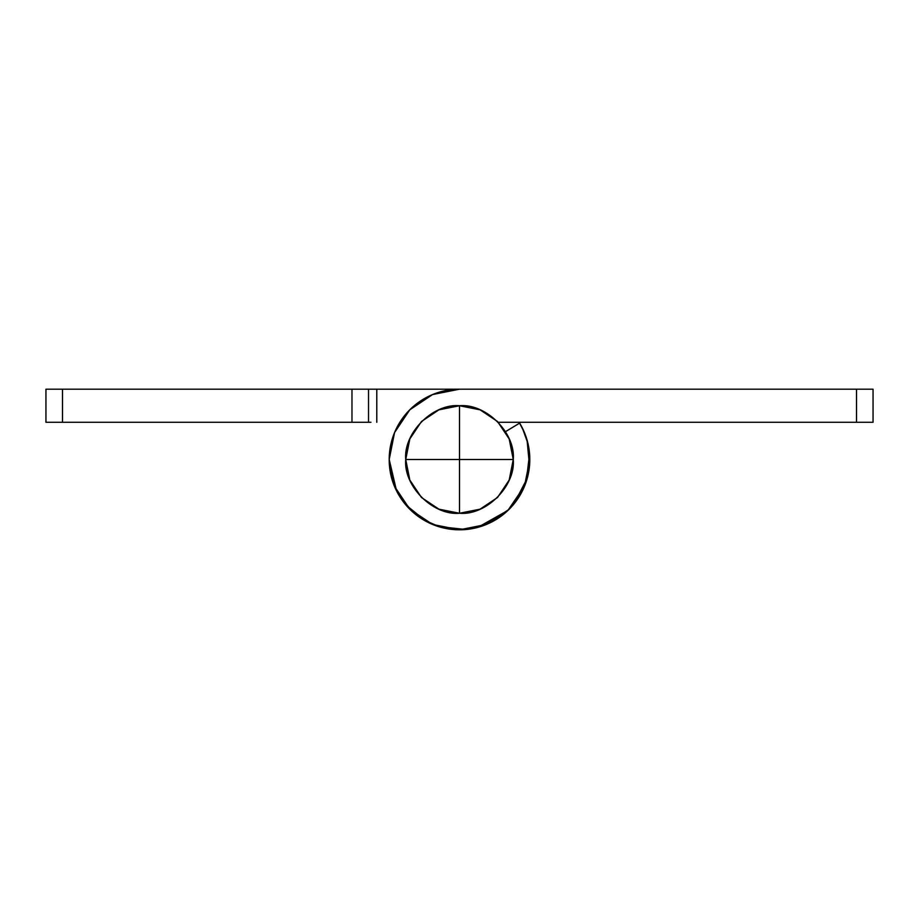 <?xml version="1.0" encoding="UTF-8"?>
<svg xmlns="http://www.w3.org/2000/svg" width="919" height="919" viewBox="0 0 919 919"><rect width="100%" height="100%" fill="white"/><g stroke="black" fill="none" stroke-linecap="round" stroke-linejoin="round"><path stroke-width="1.38" d="M459.5 513.261L459.5 459.5L405.738 459.5C403.338 486.094 432.906 515.662 459.5 513.261C486.094 515.662 515.662 486.094 513.261 459.5C515.662 432.906 486.094 403.338 459.5 405.738L459.5 459.5L513.261 459.5L459.5 459.5L459.5 405.738C432.906 403.338 403.338 432.906 405.738 459.5L459.5 459.5L459.5 513.261L480.074 509.172L497.512 497.512L509.172 480.074L513.261 459.5L509.172 438.926L497.512 421.488L480.074 409.828L459.5 405.738L438.926 409.828L421.488 421.488L409.828 438.926L405.738 459.5L409.828 480.074L421.488 497.512L438.926 509.172L459.5 513.261M519.649 423.108A70.303 70.303 0 0 1 459.5 529.803A70.303 70.303 0 0 1 389.197 459.5A70.303 70.303 0 0 1 459.5 389.197L432.596 394.55L409.794 409.794L394.55 432.596L389.197 459.5L394.55 486.404L409.794 509.206L432.596 524.45L459.5 529.803L486.404 524.45L509.206 509.206L524.45 486.404L529.803 459.5A70.303 70.303 0 0 0 519.649 423.108L505.496 431.666L519.649 423.108M368.519 389.197L351.977 389.197L351.977 422.281L351.977 389.197L62.492 389.197L62.492 422.281L368.519 422.281L368.519 389.197L45.95 389.197L45.95 422.281L368.519 422.281L368.519 389.197L873.05 389.197L873.05 422.281L856.508 422.281L856.508 389.197L856.508 422.281L498.293 422.281L873.05 422.281L873.05 389.197L370.943 389.197M528.138 444.061L522.371 428.001M529.562 453.641L526.288 481.487M524.669 485.864L507.77 510.619M500.866 516.363L482.004 526.105M471.091 528.85L451.941 529.401M440.385 527.161L422.958 519.58M413.699 512.836L400.282 497.409M396.526 490.757L389.197 459.5L394.55 432.596M529.803 459.5A70.303 70.303 0 0 1 459.5 529.803A70.303 70.303 0 0 1 389.197 459.5C389.197 473.722 393.148 486.737 401.04 498.557M370.943 422.281L368.519 422.281M376.79 389.197L376.79 422.281L376.79 389.197M524.45 432.596L519.155 422.281M527.024 439.833L529.528 465.99M527.265 478.271L513.629 504.393M508.069 510.332L477.731 527.414M465.899 529.539L437.995 526.449M426.347 521.521L405.738 504.841M62.492 389.197L45.95 389.197L45.95 422.281L62.492 422.281L62.492 389.197"/></g></svg>
